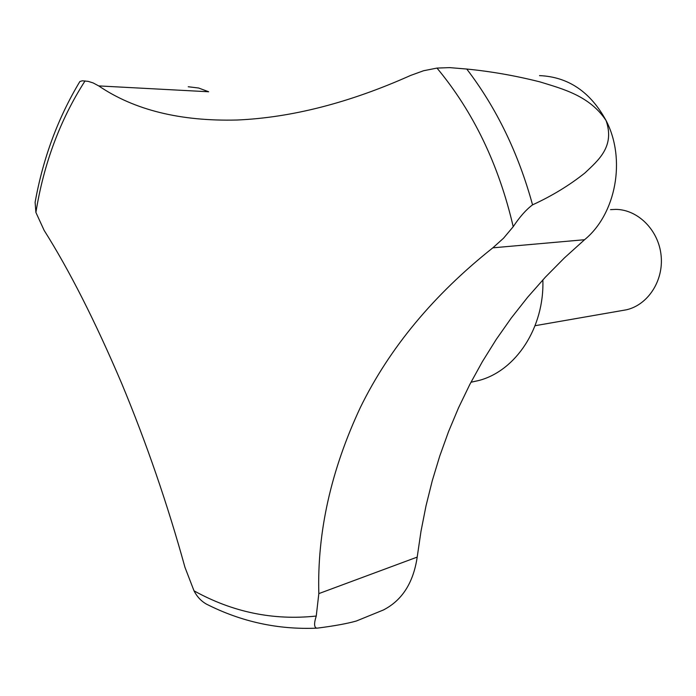 <?xml version="1.0" encoding="UTF-8"?>
<svg xmlns="http://www.w3.org/2000/svg" width="696" height="696" viewBox="0 0 696 696"><rect width="100%" height="100%" fill="white"/><g stroke="black" fill="none" stroke-linecap="round" stroke-linejoin="round"><path stroke-width="1.04" d="M621.893 310.581L626.356 309.807C647.933 304.97 663.793 280.679 661.104 255.502C658.642 230.298 638.154 209.687 615.995 209.383L610.531 209.635M539.513 75.612C568.206 76.838 590.399 91.82 606.077 120.547C589.582 95.596 562.498 88.888 539.913 81.876C515.484 75.707 491.098 71.427 466.755 69.043L449.607 67.616L436.992 68.086L423.638 70.722L410.683 75.412C349.601 102.73 291.763 117.598 237.171 120.016C180.499 121.452 134.354 110.09 98.728 85.912L93.107 82.911L88.14 81.362L82.319 80.788L79.866 81.528C57.933 118.007 43.022 158.27 35.113 202.301L35.905 212.437L44.144 230.385C69.382 270.326 95.23 321.352 121.696 383.47C146.464 442.995 167.562 504.287 184.971 567.353L194.01 590.817C196.994 596.663 201.127 601.092 206.39 604.085L207.373 604.58M359.623 619.675L356.343 621.015C347.295 623.581 334.341 625.948 317.472 628.114L316.784 628.157C314.07 627.514 313.887 623.486 316.245 616.047L318.829 593.61C317.098 532.336 330.965 470.244 360.424 407.343C389.473 348.061 433.608 294.887 492.838 247.828L503.539 238.215L513.213 226.696C519.642 216.969 526.089 209.687 532.553 204.85C551.893 195.985 569.337 185.371 584.892 172.999C598.073 160.454 615.151 146.699 606.077 120.547C626.313 159.314 615.969 214.107 584.553 239.72L564.334 257.981L545.386 277.147L527.716 297.157L511.325 317.941L496.213 339.457L482.38 361.642L469.826 384.436L458.542 407.795L448.528 431.659L439.768 456.002L432.26 480.753L426.004 505.879L420.984 531.344L417.2 557.096C413.372 582.822 402.062 600.474 383.279 610.035L378.25 612.08M188.242 86.756L198.595 88.009L208.696 91.768L98.728 85.912M85.069 80.893C60.126 119.764 43.735 163.621 35.905 212.437M513.213 226.696C498.797 164.726 473.384 111.856 436.992 68.086M470.957 382.261L478.831 380.503C515.919 370.837 544.516 327.581 542.854 279.879M584.553 239.72L492.838 247.828M417.2 557.096L318.829 593.61M532.553 204.85C518.372 153.137 496.439 107.871 466.755 69.043M194.01 590.817C232.647 612.219 273.397 620.632 316.245 616.047M535.085 325.702L626.356 309.807M356.343 621.015L383.279 610.035M316.784 628.157C278.009 629.793 241.216 621.772 206.39 604.085M470.975 382.217L478.831 380.503"/></g></svg>
